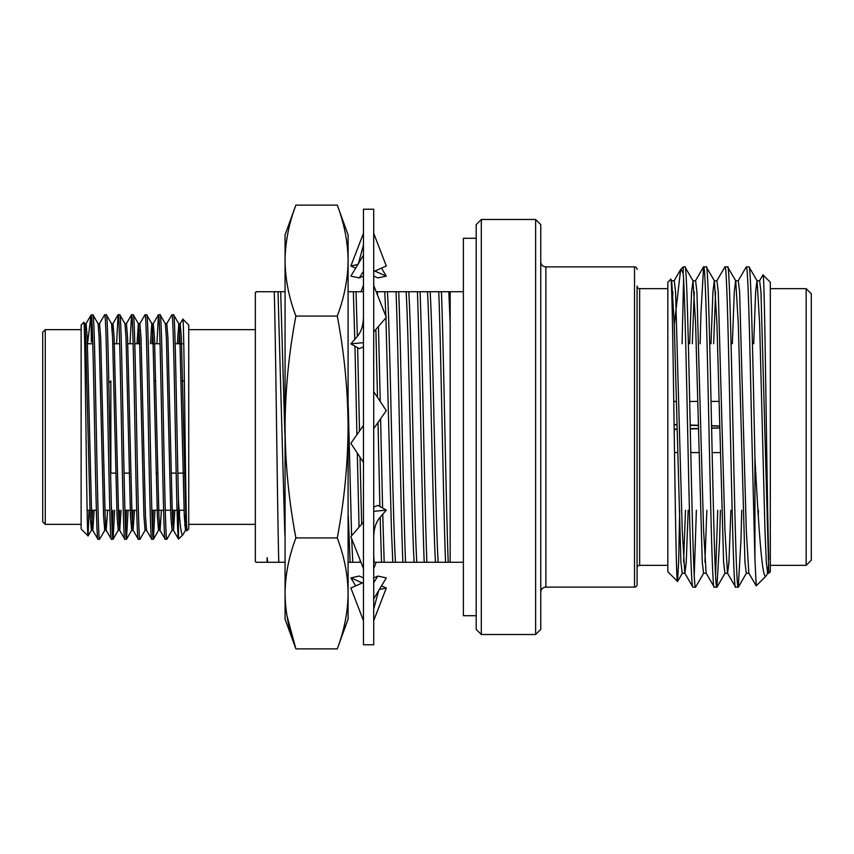 <?xml version="1.0" encoding="UTF-8"?>
<svg xmlns="http://www.w3.org/2000/svg" width="854" height="854" viewBox="0 0 854 854"><rect width="100%" height="100%" fill="white"/><g stroke="black" fill="none" stroke-linecap="round" stroke-linejoin="round"><path stroke-width="1.28" d="M476.19 238.287L463.38 238.287L463.38 615.713L476.19 615.713M363.462 644.77L363.462 209.23L373.71 209.23L373.71 644.77L363.462 644.77M373.71 285.449L386.307 317.378L373.71 331.928M363.462 316.023C363.452 324.894 361.359 331.747 357.175 336.572L350.866 343.863L359.267 348.624L363.462 346.884M350.866 343.863L363.462 342.657M373.71 233.334L386.307 266L373.71 271.561M363.462 255.175L350.866 276.12L359.267 277.934L363.462 276.077M359.267 277.934L363.462 271.316M355.68 268.124L350.866 266L363.462 233.334M350.866 266L357.869 264.484M374.842 271.06L386.307 276.12L377.906 277.934L373.71 276.077M381.492 268.124L386.307 276.12M360.986 291.726L363.462 285.449M373.71 568.55L376.187 562.274M362.331 582.94L350.866 577.88L355.68 585.876M350.866 577.88L359.267 576.066L363.462 577.923M381.492 585.876L386.307 588L379.304 589.516M373.71 620.666L386.307 588M363.462 582.439L350.866 588L363.462 620.666M373.71 598.825L386.307 577.88L377.906 576.066L373.71 582.684M377.906 576.066L373.71 577.923M363.462 522.072L350.866 536.622L363.462 568.55M373.71 537.977C373.721 529.106 375.813 522.253 379.998 517.428L386.307 510.137L377.906 505.376L373.71 507.116M373.71 511.343L386.307 510.137M363.462 425.388L350.866 443.365L363.462 462.356M373.71 428.612L386.307 410.635L373.71 391.644M348.09 273.921L348.09 587.125M285.065 266.875L285.065 585.513M295.89 316.065C288.876 297.576 285.279 279.087 285.065 260.598L285.065 234.85L295.89 205.12C288.876 223.609 285.279 242.098 285.065 260.598C285.279 242.098 288.876 223.609 295.89 205.12L337.266 205.12C344.279 223.609 347.877 242.098 348.09 260.598C347.877 242.098 344.279 223.609 337.266 205.12L348.09 234.85L348.09 619.15L337.266 648.88C344.279 630.391 347.877 611.902 348.09 593.402C347.877 611.902 344.279 630.391 337.266 648.88L295.89 648.88C288.876 630.391 285.279 611.902 285.065 593.402C285.279 574.913 288.876 556.424 295.89 537.935C288.887 500.988 285.279 464.01 285.065 427C285.279 389.958 288.887 352.98 295.89 316.065L337.266 316.065C344.279 297.576 347.877 279.087 348.09 260.598M295.89 537.935L337.266 537.935C344.269 500.988 347.877 464.01 348.09 427C347.877 389.958 344.269 352.98 337.266 316.065M286.912 615.595L295.89 648.88L285.065 619.15L285.065 260.598M348.09 593.402C347.877 574.913 344.279 556.424 337.266 537.935M637.084 343.735L637.084 584.563A2.562 2.562 0 0 1 634.522 587.125L545.877 587.125A5.124 5.124 0 0 0 540.753 592.249M637.084 269.437A2.562 2.562 0 0 0 634.522 266.875L545.877 266.875A5.124 5.124 0 0 1 540.753 261.751M476.19 629.398L476.19 224.602L481.314 219.478L481.314 634.522L476.19 629.398M535.629 219.478L540.753 224.602L540.753 629.398L535.629 634.522L535.629 219.478L481.314 219.478M255.346 329.644L188.734 329.644M255.346 524.356L188.734 524.356M182.841 319.14L188.734 325.032L188.734 528.968L187.058 530.58C185.649 537.849 184.24 313.354 182.841 319.14L180.151 323.73L181.358 337.501L185.841 516.499L187.047 530.58M177.354 343.735L178.785 323.73L173.575 314.784C175.23 310.28 176.778 433.095 178.486 500.7C179.842 524.463 181.272 535.864 182.777 534.924L185.51 530.27L186.193 524.078M184.742 525.413L185.745 514.065M182.777 534.924L178.486 538.97L178.486 500.7M179.553 510.265L179.468 514.802M92.883 314.784L91.378 315.073C92.413 317.229 93.524 370.422 94.58 427C95.701 486.545 96.822 541.18 97.943 539.216L99.608 539.216C97.356 546.229 95.125 307.771 92.883 314.784L98.093 323.73L99.128 337.501L103.612 516.499L104.732 530.345L105.501 524.078M85.325 329.922L86.094 323.655L87.215 337.501L91.698 516.499L92.734 530.27L97.943 539.216M173.575 314.784L171.91 314.784C173.031 312.82 174.152 367.455 175.273 427C176.33 483.823 177.44 537.145 178.486 538.97L178.582 539.12M160.125 314.784L165.334 323.73L166.37 337.501L170.853 516.499L172.06 530.27L166.925 539.152L165.185 539.216C162.943 546.229 160.701 307.771 158.46 314.784L160.125 314.784C162.367 307.771 164.608 546.229 166.85 539.216M151.991 343.735L153.25 323.73L154.457 337.501L158.94 516.499L159.976 530.27L165.185 539.216M146.674 314.784L145.009 314.784C147.262 307.771 149.493 546.229 151.734 539.216L153.4 539.216C151.158 546.229 148.916 307.771 146.674 314.784L151.884 323.73L152.919 337.501L157.403 516.499L158.524 530.345L159.292 524.078M137.014 343.735L138.348 323.655L139.885 323.655L141.006 337.501L145.49 516.499L146.525 530.27L151.734 539.216M133.224 314.784L131.559 314.784C133.811 307.771 136.042 546.229 138.284 539.216L139.949 539.216C137.707 546.229 135.476 307.771 133.224 314.784L138.433 323.73L139.469 337.501L143.952 516.499L145.073 530.345L146.61 530.345M124.897 323.655L126.435 323.655L127.556 337.501L132.039 516.499L133.075 530.27L138.284 539.216M119.773 314.784L118.119 314.784C120.361 307.771 122.592 546.229 124.833 539.216L126.499 539.216C124.257 546.229 122.026 307.771 119.773 314.784L124.983 323.73L126.018 337.501L130.502 516.499L131.708 530.27L132.968 510.265M112.226 329.922L112.995 323.655L114.116 337.501L118.599 516.499L119.635 530.27L124.833 539.216M106.334 314.784L104.668 314.784C106.91 307.771 109.141 546.229 111.394 539.216L113.048 539.216C110.806 546.229 108.575 307.771 106.334 314.784L111.532 323.73L112.579 337.501L117.062 516.499L118.258 530.27L113.134 539.152L114.607 510.265M98.007 323.655L99.544 323.655L100.665 337.501L105.149 516.499L106.184 530.27L111.394 539.216M166.701 323.73L171.91 314.784M153.4 539.216L154.948 510.265M152.567 531.199L153.293 510.265M156.912 343.735L158.46 314.784M139.949 539.216L145.159 530.27M139.8 323.73L145.009 314.784M126.499 539.216L128.057 510.265M125.666 531.199L126.392 510.265M130.011 343.735L131.559 314.784M112.226 531.199L112.941 510.265M116.56 343.735L118.119 314.784M99.608 539.216L104.818 530.27M99.459 323.73L104.668 314.784M83.809 322.353C85.251 314.934 86.67 541.799 88.069 535.906L81.13 528.968L81.13 325.032L83.809 322.353L84.642 323.73L85.678 337.501L90.161 516.499L91.367 530.27L92.616 510.265M92.051 322.801L91.378 341.984L90.994 315.169L87.524 343.735M88.069 535.906L89.019 510.265M81.13 329.644L45.262 329.644L45.262 524.356L81.13 524.356M45.262 524.356L42.7 521.794L42.7 332.206L45.262 329.644M184.08 510.265L179.126 510.265M177.077 510.265L172.166 510.265M170.629 510.265L165.292 510.265M163.637 510.265L151.852 510.265M136.736 510.265L124.951 510.265M109.835 510.265L104.925 510.265M96.385 510.265L87.14 510.265M183.749 343.735L175.123 343.735M160.018 343.735L153.144 343.735M139.693 343.735L134.783 343.735M133.117 343.735L127.78 343.735M119.667 343.735L112.792 343.735M92.766 343.735L85.902 343.735M108.842 382.891L110.849 380.884L110.849 473.116L115.802 473.116M124.033 473.116L129.253 473.116M156.143 473.116L157.68 473.116M171.131 473.116L176.17 473.116M177.835 473.116L184.581 473.116M154.179 380.884L155.716 380.884M181.08 380.884L184.368 380.884M720.189 452.599L712.129 452.588M698.839 452.567L690.779 452.545M677.489 452.513L674.489 452.503M674.169 429.487L676.955 429.391M690.288 428.964L698.294 428.697M711.617 428.26L719.623 428.003M719.58 425.997L711.574 425.74M698.209 425.303L690.203 425.036M676.848 424.598L674.094 424.513M673.774 401.497L676.315 401.497M689.712 401.455L697.665 401.433M711.062 401.412L719.015 401.401M811.3 293.776L811.3 560.224L806.176 565.348L806.176 288.652L811.3 293.776M667.828 288.652L639.646 288.652A2.562 2.562 0 0 1 637.084 286.09L637.084 567.91A2.562 2.562 0 0 1 639.646 565.348L667.828 565.348M770.308 565.348L806.176 565.348M770.308 288.652L806.176 288.652M674.276 324.883L680.649 269.522L683.2 266.875L683.2 273.355C684.694 291.951 686.114 357.837 687.577 427C689.349 512.507 691.142 589.367 692.914 587.125L684.78 573.151L682.239 530.419L675.567 291.876L674.233 280.742L671.564 280.742L671.169 281.809M692.914 587.125L695.583 587.125C692.028 597.01 688.463 256.99 684.908 266.875L693.042 280.849L691.58 291.876L689.648 343.735M683.2 266.875L684.908 266.875M714.264 587.125L716.933 587.125C713.378 597.01 709.813 256.99 706.258 266.875L703.589 266.875C707.144 256.99 710.709 597.01 714.264 587.125L706.13 573.151L703.589 530.419L696.917 291.876L695.583 280.742L692.914 280.742M730.875 510.265L728.942 562.124L727.608 573.258L724.939 573.258L723.605 562.124L716.933 323.581L714.392 280.849L706.258 266.875M735.614 587.125L738.283 587.125C734.728 597.01 731.163 256.99 727.608 266.875L724.939 266.875C728.494 256.99 732.059 597.01 735.614 587.125L727.48 573.151L724.939 530.419L718.267 291.876L716.933 280.742L714.264 280.742L712.93 291.876L710.998 343.735M748.958 573.258L746.289 573.258L744.955 562.124L738.283 323.581L735.742 280.849L727.608 266.875M683.574 279.066L682.09 343.735M703.589 266.875L700.92 313.77L700.12 343.735M696.384 510.265L694.249 574.934M703.717 573.151L695.583 587.125M724.939 266.875L716.805 280.849M717.734 510.265L715.599 574.934M720.402 510.265L719.602 540.23L716.933 587.125M767.767 573.151L766.049 576.012C762.195 581.147 758.587 527.612 754.936 457.616L754.936 559.786L751.627 427C749.855 341.493 748.061 264.633 746.289 266.875L738.155 280.849M746.289 266.875L748.958 266.875C750.933 263.363 752.993 363.676 754.936 457.616M741.752 510.265L740.952 540.23L738.283 587.125M759.505 280.849L762.985 274.924L770.308 282.247L770.308 571.753L768.803 573.258L760.967 291.876L759.633 280.742L756.964 280.742L755.63 291.876L753.698 343.735M762.985 274.924C764.885 267.409 766.828 502.494 768.803 559.231M768.803 564.697L767.351 572.692M766.049 576.012L756.217 585.844L754.936 559.786M758.299 515.88L758.395 510.265M667.828 571.753L667.828 282.247L670.742 279.333C673.059 268.796 675.311 589.719 677.51 581.435L667.828 571.753M688.175 510.265L686.242 562.124L684.908 573.258L682.239 573.258L680.905 562.124L674.233 323.581L671.692 280.849L670.742 279.333M679.688 510.265L678.652 561.59L677.51 581.435M535.629 634.522L481.314 634.522M267.099 557.641L267.654 562.274L267.099 557.641L267.099 562.274L256.115 562.274L255.346 561.505L255.346 292.495L256.937 291.726M267.654 562.274L278.778 562.274C277.304 506.059 275.767 340.554 274.251 291.726L256.115 291.726M463.38 562.274L450.165 562.274L450.165 291.726L463.38 291.726M450.165 558.868L450.165 562.274L438.166 562.274C435.487 520.801 432.818 333.199 430.138 291.726L427.47 291.726C430.149 333.199 432.818 520.801 435.497 562.274L438.166 562.274M267.366 562.274L258.196 562.274M284.852 291.726L280.688 291.726L284.852 433.597M348.304 407.326L351.592 535.778M351.699 538.714L352.766 562.274L360.164 562.274L360.078 559.957M348.304 291.726L353.353 291.726L354.773 339.348M354.954 346.18L356.919 434.739M357.303 453.068L359.064 527.153M373.71 554.919L374.116 562.274L381.514 562.274L380.158 517.236M375.867 329.43L377.489 397.345M378.012 422.463L379.881 506.497M387.438 291.726C390.118 333.199 392.787 520.801 395.466 562.274L402.864 562.274C400.643 506.593 398.274 347.407 396.053 291.726L384.77 291.726L385.88 316.3M408.788 291.726C411.468 333.199 414.137 520.801 416.816 562.274L424.214 562.274C421.993 506.593 419.624 347.407 417.403 291.726L406.12 291.726C408.799 333.199 411.468 520.801 414.147 562.274L416.816 562.274M430.138 291.726L438.753 291.726C440.974 347.407 443.343 506.593 445.564 562.274M280.688 291.726L278.02 291.726L284.852 534.978M348.304 515.57L350.097 562.274L352.766 562.274M363.462 291.726L363.462 292.399M385.923 317.816L391.452 530.419L392.797 562.274L395.466 562.274M450.165 291.726L448.82 291.726L450.165 323.581M278.778 562.274L284.852 562.274M278.02 291.726L274.251 291.726M348.304 562.274L350.097 562.274M363.42 291.726L356.022 291.726L357.367 336.348M357.655 347.706L359.513 431.035M360.057 457.221L361.658 524.153M384.77 291.726L377.372 291.726L377.5 295.057M378.461 326.441L380.243 401.497M380.606 418.759L382.592 508.034M382.752 514.247L384.183 562.274L392.797 562.274M406.12 291.726L398.722 291.726C400.942 347.407 403.312 506.593 405.533 562.274L414.147 562.274M427.47 291.726L420.072 291.726C422.292 347.407 424.662 506.593 426.883 562.274L435.497 562.274M448.82 291.726L441.422 291.726C443.642 347.407 446.012 506.593 448.233 562.274M438.753 291.726L441.422 291.726M426.883 562.274L424.214 562.274M417.403 291.726L420.072 291.726M405.533 562.274L402.864 562.274M396.053 291.726L398.722 291.726M384.183 562.274L381.514 562.274M376.187 291.726L377.372 291.726M360.986 562.274L360.164 562.274M353.353 291.726L356.022 291.726M680.926 269.149L683.2 273.355M732.348 343.735L734.28 291.876L735.614 280.742L738.283 280.742L739.617 291.876L746.289 530.419L748.83 573.151L756.217 585.844M768.803 573.258L767.639 573.258L766.305 562.124L764.97 530.419L759.633 323.581L757.092 280.849L748.958 266.875M637.084 584.563L637.084 510.265M715.599 291.876L713.666 343.735M694.249 291.876L692.316 343.735M672.899 291.876L672.13 307.429M706.856 510.265L704.924 562.124M706.258 573.258L703.589 573.258L702.255 562.124L695.583 323.581L693.042 280.849M685.506 510.265L683.574 562.124M719.623 427.886L719.068 427.875L719.623 427.886M84.162 325.299L84.642 323.73M112.995 323.655L111.532 323.73M118.941 524.078L119.517 510.265M150.453 343.735L151.798 323.655L153.336 323.655M172.743 524.078L173.309 510.265M178.785 323.73L179.82 337.501L184.304 516.499L185.51 530.27M91.282 530.345L92.819 530.345L94.153 510.265M106.184 530.27L107.604 510.265M118.172 530.345L119.709 530.345L121.054 510.265M133.075 530.27L134.505 510.265M138.551 343.735L139.117 329.922M158.524 530.345L160.061 530.345L161.406 510.265M165.249 323.655L166.786 323.655L167.907 337.501L172.391 516.499L173.511 530.345L174.846 510.265M178.892 343.735L180.151 323.73M719.068 426.125L711.574 425.922M698.22 425.548L690.213 425.324M676.859 424.95L674.105 424.865M674.158 429.135L676.944 429.05M690.278 428.676L698.284 428.452M711.617 428.078L719.068 427.875M634.522 587.125L634.522 266.875M639.646 288.652L639.646 565.348M545.877 266.875L545.877 587.125M358.445 263.512L363.462 245.002M378.728 590.488L373.71 608.998M695.455 280.849L703.472 266.971M674.105 280.849L680.649 269.522M746.417 573.151L738.4 587.029M725.067 573.151L717.05 587.029M682.367 573.151L677.596 581.414M153.474 539.152L158.609 530.27M126.584 539.152L131.708 530.27M88.122 535.885L91.367 530.27M84.557 323.655L86.094 323.655M104.732 530.345L106.27 530.345M131.623 530.345L133.16 530.345M171.974 530.345L173.511 530.345M178.7 323.655L180.237 323.655M185.425 530.345L186.962 530.345M86.008 323.73L90.812 315.414M112.909 323.73L118.033 314.848M126.36 323.73L131.484 314.848M153.25 323.73L158.385 314.848M173.426 530.27L178.529 539.109"/></g></svg>

